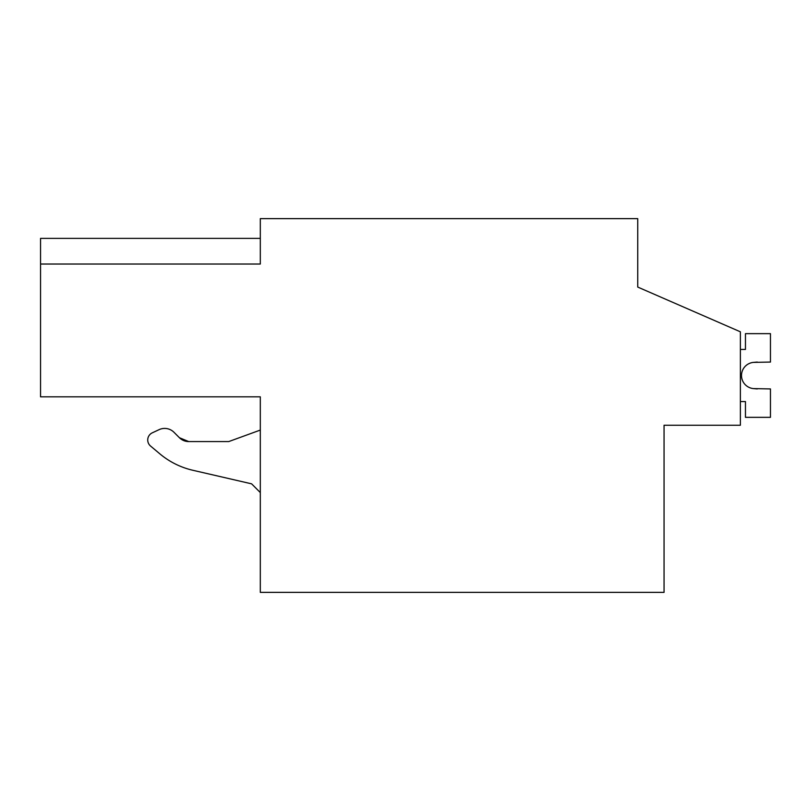 <?xml version="1.0" encoding="UTF-8"?>
<svg xmlns="http://www.w3.org/2000/svg" width="811" height="811" viewBox="0 0 811 811"><rect width="100%" height="100%" fill="white"/><g stroke="black" fill="none" stroke-linecap="round" stroke-linejoin="round"><path stroke-width="1.22" d="M740.382 425.238L664.057 425.238L664.057 592.365L260.311 592.365L260.311 396.832L40.55 396.832L40.55 264.031L260.311 264.031L260.311 218.635L637.73 218.635L637.73 287.064L740.382 331.811L740.382 425.238M40.55 238.373L260.311 238.373L40.55 238.373L40.55 264.031M637.73 269.951L637.73 287.064M255.627 396.832L260.311 396.832M192.815 470.268L251.592 483.832L192.815 470.268A78.961 78.961 0 0 1 159.818 453.815L150.542 446.03L159.818 453.815M159.108 429.648L152.286 432.831L159.108 429.648A13.158 13.158 0 0 1 173.97 432.273L179.424 437.727L188.73 441.579L228.732 441.579L188.73 441.579L179.424 437.727A13.158 13.158 0 0 0 188.73 441.579M260.311 430.073L228.732 441.579M251.592 483.832L260.311 492.561M152.286 432.831A7.897 7.897 0 0 0 150.542 446.03M740.382 401.557L745.451 401.557L745.451 417.341L770.45 417.341L770.45 388.935L753.51 388.601A13.158 13.158 0 0 1 741.497 375.493A13.158 13.158 0 0 1 753.51 362.385L770.45 362.061L770.45 333.645L745.451 333.645L745.451 349.44L740.382 349.44M757.292 388.935L753.51 388.601A13.158 13.158 0 0 1 741.497 375.493A13.158 13.158 0 0 1 753.51 362.385L757.292 362.061M753.51 388.601A13.158 13.158 0 0 1 741.497 375.493A13.158 13.158 0 0 1 753.51 362.385A13.158 13.158 0 0 0 741.497 375.493A13.158 13.158 0 0 0 753.51 388.601A13.158 13.158 0 0 1 741.497 375.493A13.158 13.158 0 0 1 753.51 362.385A13.158 13.158 0 0 0 741.497 375.493A13.158 13.158 0 0 0 753.51 388.601A13.158 13.158 0 0 1 741.497 375.493A13.158 13.158 0 0 1 753.51 362.385A13.158 13.158 0 0 0 741.497 375.493A13.158 13.158 0 0 0 753.51 388.601A13.158 13.158 0 0 1 741.497 375.493A13.158 13.158 0 0 1 753.51 362.385A13.158 13.158 0 0 0 741.497 375.493A13.158 13.158 0 0 0 753.51 388.601A13.158 13.158 0 0 1 741.497 375.493A13.158 13.158 0 0 1 753.51 362.385A13.158 13.158 0 0 0 741.497 375.493A13.158 13.158 0 0 0 753.51 388.601A13.158 13.158 0 0 1 741.497 375.493A13.158 13.158 0 0 1 753.51 362.385A13.158 13.158 0 0 0 741.497 375.493A13.158 13.158 0 0 0 753.51 388.601A13.158 13.158 0 0 1 741.497 375.493A13.158 13.158 0 0 1 753.51 362.385A13.158 13.158 0 0 0 741.497 375.493A13.158 13.158 0 0 0 753.51 388.601A13.158 13.158 0 0 1 741.497 375.493A13.158 13.158 0 0 1 753.51 362.385A13.158 13.158 0 0 0 741.497 375.493A13.158 13.158 0 0 0 753.51 388.601A13.158 13.158 0 0 1 741.497 375.493A13.158 13.158 0 0 1 753.51 362.385A13.158 13.158 0 0 0 741.497 375.493A13.158 13.158 0 0 0 753.51 388.601"/></g></svg>
